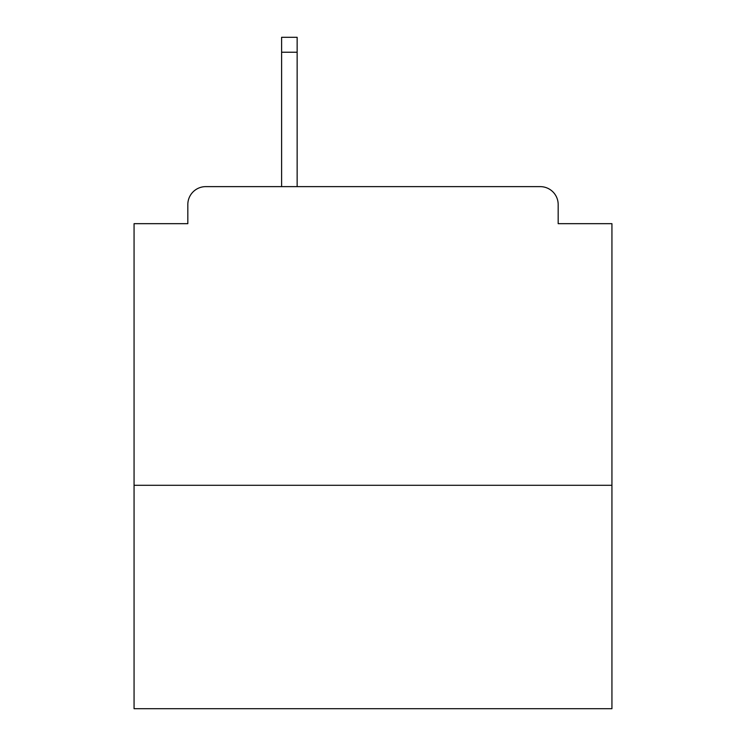 <?xml version="1.0" encoding="UTF-8"?>
<svg xmlns="http://www.w3.org/2000/svg" width="746" height="746" viewBox="0 0 746 746"><rect width="100%" height="100%" fill="white"/><g stroke="black" fill="none" stroke-linecap="round" stroke-linejoin="round"><path stroke-width="1.12" d="M611.934 485.301L611.934 223.669L558.176 223.669L558.176 204.553A17.923 17.923 0 0 0 540.253 186.631L205.747 186.631A17.923 17.923 0 0 0 187.824 204.553L187.824 223.669L134.066 223.669L134.066 708.7L611.934 708.7L611.934 485.301L134.066 485.301M187.824 204.553L187.824 223.669M540.253 186.631L466.185 186.631M279.815 186.631L205.747 186.631M558.176 223.669L558.176 204.553M297.141 52.229L281.606 52.229L281.606 37.3L297.141 37.3L297.141 186.631M281.606 52.229L281.606 186.631"/></g></svg>
